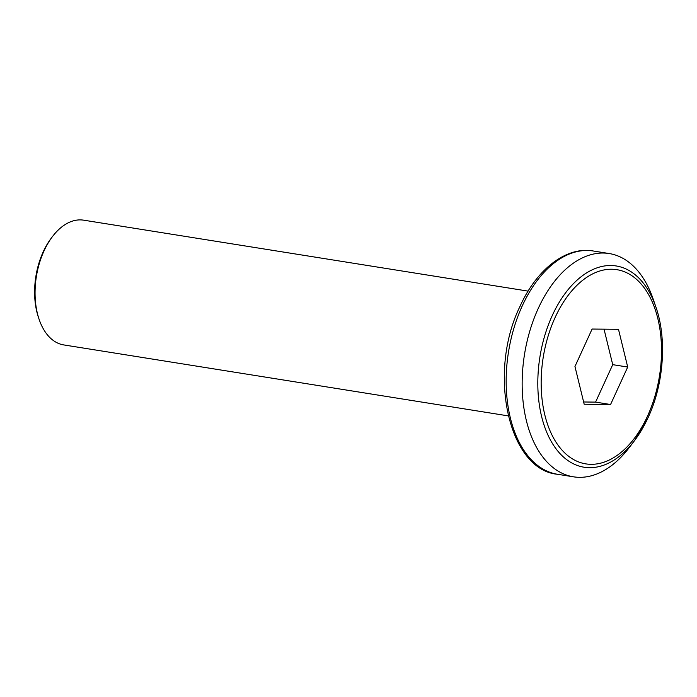 <?xml version="1.0" encoding="UTF-8"?>
<svg xmlns="http://www.w3.org/2000/svg" width="697" height="697" viewBox="0 0 697 697"><rect width="100%" height="100%" fill="white"/><g stroke="black" fill="none" stroke-linecap="round" stroke-linejoin="round"><path stroke-width="1.05" d="M39.18 319.54L38.57 317.736A60.639 36.296 -80.9 0 1 43.214 251.817A60.639 36.296 -80.9 0 1 51.273 238.156L52.414 236.64A63.166 37.812 99.1 0 0 44.033 250.876A63.166 37.812 99.1 0 0 39.18 319.54A63.166 37.812 99.1 0 0 63.741 344.919L508.183 415.874M528.099 291.119L83.657 220.174A63.166 37.812 99.1 0 0 52.414 236.64M648.036 417.686A101.91 61.005 -80.9 0 1 634.505 440.652L629.435 447.343A113.062 67.679 -80.9 0 1 573.518 476.826A113.062 67.679 -80.9 0 1 538.223 308.492A113.062 67.679 -80.9 0 1 609.161 253.534A113.062 67.679 -80.9 0 1 653.124 298.961L655.851 306.898C667.073 338.568 663.892 383.803 648.132 417.547L634.505 440.652A101.91 61.005 -80.9 0 1 553.679 445.453A101.91 61.005 -80.9 0 1 552.285 315.488A101.91 61.005 -80.9 0 1 655.851 306.898M627.709 367.049L610.563 404.504L584.182 404.234L574.955 366.5L592.101 329.045L618.483 329.315L627.709 367.049L612.724 364.653L604.038 329.167M610.563 404.504L595.569 402.117L612.724 364.653M583.633 401.986L595.569 402.117M557.53 474.274C508.435 469.917 487.342 372.817 520.014 306.366C536.838 268.807 566.556 246.233 593.173 250.981A113.062 67.679 99.1 0 0 522.236 305.939A113.062 67.679 99.1 0 0 557.53 474.274L573.518 476.826M647.53 416.083A98.338 58.862 99.1 0 0 639.872 282.599A98.338 58.862 99.1 0 0 555.134 317.466A98.338 58.862 99.1 0 0 562.793 450.95A98.338 58.862 99.1 0 0 647.53 416.083M609.161 253.534L593.173 250.981"/></g></svg>
